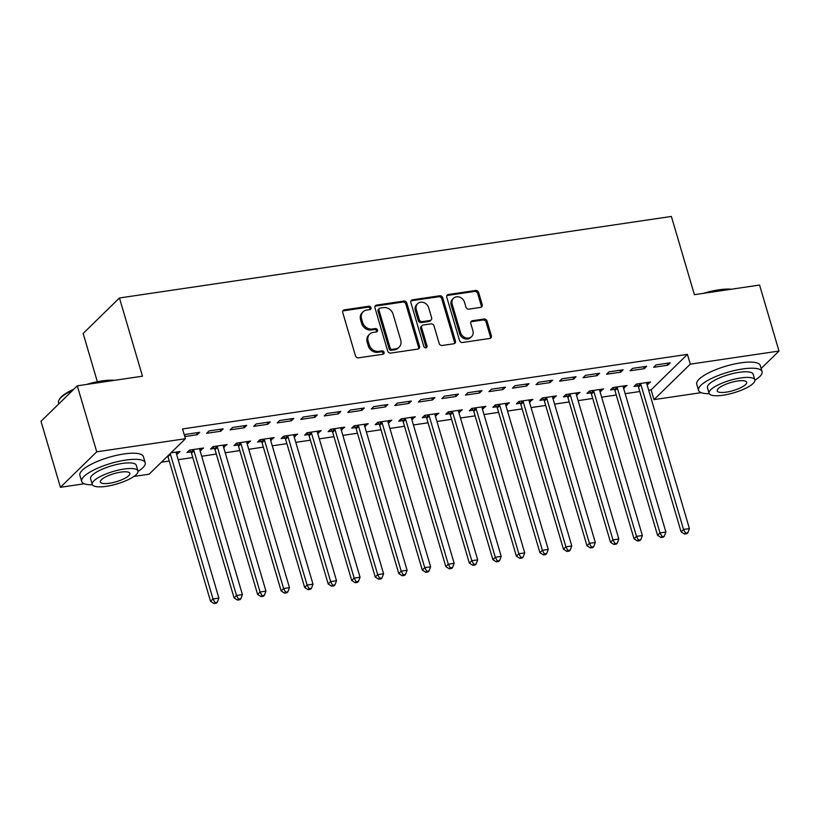 <?xml version="1.0" encoding="UTF-8"?>
<svg xmlns="http://www.w3.org/2000/svg" width="820" height="820" viewBox="0 0 820 820"><rect width="100%" height="100%" fill="white"/><g stroke="black" fill="none" stroke-linecap="round" stroke-linejoin="round"><path stroke-width="1.23" d="M370.999 307.684A1.824 1.558 45.7 0 0 368.887 306.239L344.349 309.868A2.603 2.224 45.7 0 0 342.75 312.604L355.46 355.788A2.603 2.224 45.7 0 0 358.473 357.848L383.012 354.23A1.824 1.558 45.7 0 0 382.017 350.868L378.85 351.339A8.323 7.114 45.7 0 1 369.195 344.748L368.139 341.151A8.323 7.114 45.7 0 1 369.707 334.109A8.323 7.114 45.7 0 1 373.264 332.387L376.441 331.915A1.824 1.558 45.7 0 0 375.457 328.553L372.28 329.025A8.323 7.114 45.7 0 1 362.624 322.434L361.569 318.837A8.323 7.114 45.7 0 1 363.147 311.795A8.323 7.114 45.7 0 1 366.704 310.073L369.871 309.601A1.824 1.558 45.7 0 0 370.999 307.684M370.035 309.57A1.824 1.558 45.7 0 0 367.903 307.203L343.365 310.821A2.603 2.224 45.7 0 0 342.832 310.975M383.165 354.199A1.824 1.558 45.7 0 0 381.044 351.831L377.866 352.292L378.85 351.339M376.595 331.885A1.824 1.558 45.7 0 0 374.473 329.517L371.296 329.978L372.28 329.025M480.612 307.387A2.603 2.224 45.7 0 0 482.211 304.651L478.644 292.535A2.603 2.224 45.7 0 0 475.631 290.475L448.386 294.493A2.603 2.224 45.7 0 0 446.777 297.24L459.487 340.423A2.603 2.224 45.7 0 0 462.511 342.483L489.755 338.465A2.603 2.224 45.7 0 0 491.354 335.718L487.049 321.081A2.603 2.224 45.7 0 0 484.036 319.021L472.371 320.743A2.603 2.224 45.7 0 0 470.772 323.49L472.904 330.747A6.96 5.945 45.7 0 1 471.592 336.63A6.96 5.945 45.7 0 1 465.37 337.707A6.96 5.945 45.7 0 1 460.553 332.571L452.179 304.138A6.96 5.945 45.7 0 1 453.501 298.255A6.96 5.945 45.7 0 1 459.712 297.178A6.96 5.945 45.7 0 1 464.54 302.313L465.934 307.049A2.603 2.224 45.7 0 0 468.948 309.109L480.612 307.387M648.692 390.207L651.121 389.848L687.426 354.373L182.552 428.942L185.433 438.72L149.117 474.206L133.937 476.44M687.426 354.373L690.307 364.152L779 351.052L761.144 368.498M84.347 483.769L60.424 487.305L41 421.306L77.305 385.82L142.475 376.195L119.453 297.978L671.385 216.449L694.407 294.677L759.576 285.053L779 351.052M77.305 385.82L96.729 451.82L185.433 438.72M406.833 303.144A2.603 2.224 45.7 0 0 403.809 301.083L376.564 305.101A2.603 2.224 45.7 0 0 374.965 307.848L387.675 351.032A2.603 2.224 45.7 0 0 390.689 353.092L417.933 349.064A2.603 2.224 45.7 0 0 419.543 346.327L406.833 303.144L405.849 304.097A2.603 2.224 45.7 0 0 402.835 302.037L375.58 306.065A2.603 2.224 45.7 0 0 375.047 306.219M412.47 299.802L439.725 295.774A2.603 2.224 45.7 0 1 442.738 297.834L455.448 341.028A2.603 2.224 45.7 0 1 453.849 343.764L442.185 345.486A2.603 2.224 45.7 0 1 439.171 343.426L434.016 325.909A2.603 2.224 45.7 0 0 431.002 323.859L423.263 324.997A2.603 2.224 45.7 0 0 421.654 327.733L427.025 345.968A1.824 1.558 45.7 0 1 423.796 346.45L410.871 302.539A2.603 2.224 45.7 0 1 412.47 299.802L411.496 300.766L438.741 296.737L439.725 295.774M119.453 297.978L83.148 333.453L97.355 381.741M644.212 368.692L646.672 366.294L632.558 368.375L630.098 370.773L644.212 368.692L643.639 366.735M623.497 388.034L627.044 385.472L612.929 387.553L610.47 389.951L614.282 389.387M597.165 375.642L599.615 373.243L585.5 375.324L583.051 377.723L597.165 375.642L596.591 373.684M576.45 394.984L579.986 392.421L565.872 394.502L563.422 396.9L567.225 396.337M550.107 382.591L552.567 380.193L538.453 382.274L535.993 384.672L550.107 382.591L549.533 380.634M529.392 401.933L532.938 399.371L518.824 401.452L516.364 403.85L520.177 403.286M503.06 389.541L505.509 387.142L491.395 389.223L488.945 391.622L503.06 389.541L502.486 387.593M482.344 408.883L485.881 406.32L471.766 408.401L469.317 410.799L473.119 410.236M456.002 396.49L458.462 394.092L444.348 396.173L441.888 398.571L456.002 396.49L455.428 394.543M435.287 415.832L438.833 413.27L424.719 415.351L422.259 417.749L426.072 417.195M408.954 403.44L411.404 401.041L397.29 403.122L394.84 405.521L408.954 403.44L408.38 401.492M388.239 422.782L391.776 420.219L377.661 422.31L375.211 424.698L379.014 424.145M361.897 410.389L364.357 407.991L350.242 410.072L347.782 412.47L361.897 410.389L361.323 408.442M341.181 429.731L344.728 427.169L330.614 429.26L328.154 431.648L331.967 431.094M314.849 417.339L317.299 414.94L303.185 417.021L300.735 419.42L314.849 417.339L314.275 415.391M294.134 436.681L297.67 434.118L283.556 436.209L281.106 438.597L284.909 438.044M267.791 424.288L270.252 421.89L256.127 423.971L253.677 426.369L267.791 424.288L267.217 422.341M247.076 443.63L250.623 441.068L236.508 443.159L234.048 445.557L237.861 444.993M220.744 431.238L223.194 428.839L209.079 430.93L206.63 433.319L220.744 431.238L220.17 429.29M200.029 450.58L203.565 448.017L189.451 450.108L187.001 452.507L190.804 451.943M161.417 462.183L169.258 461.024M178.165 459.712L192.782 457.55M201.689 456.238L216.306 454.075M225.213 452.763L239.829 450.6M248.747 449.288L263.363 447.125M272.271 445.813L286.887 443.651M295.794 442.339L310.411 440.176M319.318 438.864L333.935 436.701M342.852 435.389L357.469 433.226M366.376 431.914L380.992 429.752M389.9 428.429L404.516 426.277M413.423 424.955L428.04 422.802M436.957 421.48L451.574 419.327M460.481 418.005L475.098 415.853M484.005 414.53L498.621 412.378M507.529 411.056L522.145 408.903M531.063 407.581L545.679 405.428M554.586 404.106L569.203 401.954M578.11 400.631L592.727 398.479M601.634 397.157L616.261 395.004M625.168 393.682L639.784 391.529M176.495 454.054L177.591 453.89L177.017 451.943M170.99 452.835L180.041 451.492L177.591 453.89M184.787 436.547L197.22 434.713L199.67 432.314L185.556 434.405L184.469 435.461M223.552 447.105L227.099 444.542L212.974 446.633L210.525 449.032L214.338 448.468M244.268 427.763L246.717 425.365L232.603 427.456L230.153 429.844L244.268 427.763L243.694 425.816M270.6 440.155L274.146 437.593L260.032 439.684L257.582 442.072L261.385 441.519M291.325 420.814L293.775 418.415L279.661 420.496L277.201 422.894L291.325 420.814L290.752 418.866M317.658 433.206L321.204 430.643L307.08 432.734L304.63 435.123L308.443 434.569M338.373 413.864L340.823 411.466L326.708 413.546L324.259 415.945L338.373 413.864L337.799 411.917M364.705 426.256L368.252 423.694L354.137 425.785L351.688 428.173L355.49 427.62M385.431 406.915L387.88 404.516L373.766 406.597L371.306 408.995L385.431 406.915L384.857 404.967M411.763 419.307L415.309 416.744L401.185 418.835L398.735 421.224L402.548 420.67M432.478 399.965L434.928 397.567L420.814 399.647L418.364 402.046L432.478 399.965L431.904 398.018M458.81 412.357L462.357 409.795L448.243 411.876L445.793 414.274L449.596 413.71M479.536 393.016L481.986 390.617L467.871 392.698L465.411 395.096L479.536 393.016L478.962 391.068M505.868 405.408L509.415 402.845L495.3 404.926L492.84 407.325L496.653 406.761M526.583 386.066L529.033 383.668L514.919 385.748L512.469 388.147L526.583 386.066L526.009 384.119M552.926 398.458L556.462 395.896L542.348 397.977L539.898 400.375L543.701 399.811M573.641 379.117L576.091 376.718L561.977 378.799L559.517 381.197L573.641 379.117L573.067 377.159M599.973 391.509L603.52 388.946L589.406 391.027L586.946 393.426L590.759 392.862M620.689 372.167L623.149 369.769L609.024 371.849L606.574 374.248L620.689 372.167L620.115 370.209M647.031 384.559L650.567 381.997L636.453 384.078L634.003 386.476L637.806 385.912M667.746 365.218L670.196 362.819L656.082 364.9L653.632 367.298L667.746 365.218L667.172 363.26M701.213 392.657L653.991 399.627L690.307 364.152M60.424 487.305L96.729 451.82M651.121 389.848L653.991 399.627M197.22 434.713L196.646 432.765M201.115 450.416L200.541 448.468M224.639 446.941L224.065 444.993M248.163 443.466L247.589 441.519M271.697 439.991L271.123 438.044M295.22 436.517L294.646 434.569M318.744 433.042L318.17 431.094M342.278 429.567L341.704 427.62M365.802 426.092L365.228 424.145M389.326 422.618L388.752 420.67M412.849 419.143L412.275 417.195M436.383 415.668L435.809 413.721M459.907 412.193L459.333 410.246M483.431 408.719L482.857 406.771M506.955 405.244L506.381 403.296M530.489 401.769L529.915 399.822M554.012 398.294L553.438 396.347M577.536 394.82L576.962 392.872M601.06 391.345L600.486 389.397M624.594 387.87L624.02 385.923M648.118 384.395L647.544 382.448M363.147 311.795L362.163 312.758A8.323 7.114 45.7 0 0 360.585 319.8L361.569 318.837M371.296 329.978A8.323 7.114 45.7 0 1 361.651 323.398L360.585 319.8M369.707 334.109L368.733 335.072A8.323 7.114 45.7 0 0 367.155 342.114L368.139 341.151M377.866 352.292A8.323 7.114 45.7 0 1 368.211 345.712L367.155 342.114M418.466 348.92A2.603 2.224 45.7 0 0 418.559 347.29L405.849 304.097M380.09 308.094A1.824 1.558 45.7 0 0 378.973 310.011L390.125 347.916A1.824 1.558 45.7 0 0 392.237 349.361L395.588 348.869A8.323 7.114 45.7 0 0 399.145 347.137A8.323 7.114 45.7 0 0 400.713 340.095L393.087 314.183A8.323 7.114 45.7 0 0 383.442 307.592L380.09 308.094M379.311 308.463L378.338 309.427A1.824 1.558 45.7 0 0 377.989 310.964L378.973 310.011M399.145 347.137L398.161 348.1A8.323 7.114 45.7 0 1 394.604 349.822L391.253 350.314A1.824 1.558 45.7 0 1 389.151 348.879L377.989 310.964M454.382 343.611A2.603 2.224 45.7 0 0 454.464 341.981L441.755 298.798A2.603 2.224 45.7 0 0 438.741 296.737M422.146 325.54L421.172 326.493A2.603 2.224 45.7 0 0 420.68 328.697L426.041 346.932L427.025 345.968M426.062 347.864A1.824 1.558 45.7 0 0 426.041 346.932M428.665 307.736A6.96 5.945 45.7 0 0 423.837 302.601A6.96 5.945 45.7 0 0 417.626 303.677A6.96 5.945 45.7 0 0 416.314 309.56L419.256 319.585A2.603 2.224 45.7 0 0 422.269 321.635L430.008 320.497A2.603 2.224 45.7 0 0 431.617 317.76L428.665 307.736M417.626 303.677L416.642 304.64A6.96 5.945 45.7 0 0 415.33 310.524L416.314 309.56M431.125 319.954L430.141 320.917A2.603 2.224 45.7 0 1 429.024 321.45L421.295 322.598A2.603 2.224 45.7 0 1 418.272 320.538L415.33 310.524M411.496 300.766A2.603 2.224 45.7 0 0 410.963 300.909M453.501 298.255L452.517 299.208A6.96 5.945 45.7 0 0 451.205 305.101L452.179 304.138M471.592 336.63L470.608 337.594A6.96 5.945 45.7 0 1 464.397 338.67A6.96 5.945 45.7 0 1 459.569 333.535L451.205 305.101M490.288 338.311A2.603 2.224 45.7 0 0 490.38 336.682L486.065 322.045A2.603 2.224 45.7 0 0 483.052 319.984L471.387 321.707A2.603 2.224 45.7 0 0 470.864 321.86M481.145 307.233A2.603 2.224 45.7 0 0 481.227 305.604L477.67 293.488A2.603 2.224 45.7 0 0 474.647 291.428L447.402 295.456A2.603 2.224 45.7 0 0 446.869 295.61M167.71 456.033A2.644 2.265 -134.3 0 1 167.967 456.637L210.555 601.347L213.005 598.948L218.889 598.087L176.3 453.378A2.644 2.265 -134.3 0 1 176.197 452.435L176.238 452.056M170.16 453.644A2.644 2.265 -134.3 0 1 170.416 454.239L213.005 598.948L214.973 602.587L213.989 603.551L216.347 603.202L217.32 602.239L214.973 602.587M218.889 598.087L217.32 602.239M213.989 603.551L210.555 601.347M189.482 450.098L191.05 452.281A2.644 2.265 -134.3 0 1 191.49 453.163L234.079 597.872L236.529 595.474L242.412 594.613L199.824 449.903A2.644 2.265 -134.3 0 1 199.731 448.96L199.762 448.581M193.264 449.544L193.51 449.883A2.644 2.265 -134.3 0 1 193.94 450.764L236.529 595.474L238.497 599.112L237.513 600.076L239.87 599.727L240.854 598.764L238.497 599.112M242.412 594.613L240.854 598.764M237.513 600.076L234.079 597.872M213.005 446.623L214.573 448.806A2.644 2.265 -134.3 0 1 215.014 449.688L257.603 594.397L260.063 591.999L265.946 591.138L223.347 446.428A2.644 2.265 -134.3 0 1 223.255 445.485L223.286 445.106M216.787 446.07L217.034 446.408A2.644 2.265 -134.3 0 1 217.474 447.289L260.063 591.999L262.021 595.638L261.047 596.601L263.394 596.253L264.378 595.289L262.021 595.638M265.946 591.138L264.378 595.289M261.047 596.601L257.603 594.397M86.592 384.447A32.318 8.825 -16.4 0 1 102.028 380.921A32.318 8.825 -16.4 0 1 114.462 380.336M112.586 380.613A33.107 9.04 163.6 0 0 102.541 381.372A33.107 9.04 163.6 0 0 90.743 383.832M138.037 471.377A33.107 9.04 163.6 0 0 145.201 462.716A33.107 9.04 163.6 0 0 125.706 460.081A33.107 9.04 163.6 0 0 81.682 481.412A33.107 9.04 163.6 0 0 92.393 484.815M145.201 462.716L143.397 456.607A33.107 9.04 163.6 0 0 123.912 453.962A33.107 9.04 163.6 0 0 79.878 475.303L81.682 481.412M92.23 484.415L90.569 478.798A23.841 6.509 -16.4 0 1 122.272 463.433A23.841 6.509 -16.4 0 1 136.304 465.329L137.965 470.957A23.841 6.509 163.6 0 0 123.922 469.06A23.841 6.509 163.6 0 0 92.23 484.415A23.841 6.509 163.6 0 0 106.262 486.321A23.841 6.509 163.6 0 0 137.965 470.957M120.786 472.125A15.365 4.192 163.6 0 0 100.358 482.027A15.365 4.192 163.6 0 0 109.398 483.246A15.365 4.192 163.6 0 0 129.826 473.345A15.365 4.192 163.6 0 0 120.786 472.125M72.795 390.228A33.107 9.04 163.6 0 0 59.091 399.852A33.107 9.04 163.6 0 0 58.517 402.702L58.855 403.86M59.091 399.852L59.624 398.971A32.318 8.825 -16.4 0 1 73.882 389.172M703.457 293.334A32.318 8.825 -16.4 0 1 718.894 289.808A32.318 8.825 -16.4 0 1 731.317 289.224M729.441 289.501A33.107 9.04 163.6 0 0 719.406 290.26A33.107 9.04 163.6 0 0 707.609 292.719M754.892 380.265A33.107 9.04 163.6 0 0 762.067 371.603A33.107 9.04 163.6 0 0 742.572 368.969A33.107 9.04 163.6 0 0 698.537 390.299A33.107 9.04 163.6 0 0 709.259 393.702M762.067 371.603L760.263 365.494A33.107 9.04 163.6 0 0 740.767 362.85A33.107 9.04 163.6 0 0 696.744 384.19L698.537 390.299M709.085 393.303L707.434 387.686A23.841 6.509 -16.4 0 1 739.138 372.321A23.841 6.509 -16.4 0 1 753.17 374.217L754.82 379.844A23.841 6.509 163.6 0 0 740.788 377.948A23.841 6.509 163.6 0 0 709.085 393.303A23.841 6.509 163.6 0 0 723.127 395.209A23.841 6.509 163.6 0 0 754.82 379.844M737.651 381.013A15.365 4.192 163.6 0 0 717.223 390.914A15.365 4.192 163.6 0 0 726.264 392.134A15.365 4.192 163.6 0 0 746.692 382.233A15.365 4.192 163.6 0 0 737.651 381.013M236.529 443.148L238.107 445.332A2.644 2.265 -134.3 0 1 238.538 446.213L281.137 590.923L283.587 588.524L289.47 587.663L246.881 442.954A2.644 2.265 -134.3 0 1 246.779 442.011L246.81 441.631M240.311 442.595L240.557 442.933A2.644 2.265 -134.3 0 1 240.998 443.815L283.587 588.524L285.555 592.163L284.571 593.126L286.918 592.778L287.902 591.814L285.555 592.163M289.47 587.663L287.902 591.814M284.571 593.126L281.137 590.923M260.053 439.674L261.631 441.857A2.644 2.265 -134.3 0 1 262.072 442.738L304.661 587.448L307.111 585.049L312.994 584.188L270.405 439.479A2.644 2.265 -134.3 0 1 270.303 438.536L270.344 438.157M263.835 439.12L264.081 439.458A2.644 2.265 -134.3 0 1 264.522 440.34L307.111 585.049L309.079 588.688L308.094 589.652L310.452 589.303L311.426 588.34L309.079 588.688M312.994 584.188L311.426 588.34M308.094 589.652L304.661 587.448M283.587 436.199L285.155 438.382A2.644 2.265 -134.3 0 1 285.596 439.264L328.184 583.973L330.644 581.575L336.518 580.714L293.929 436.004A2.644 2.265 -134.3 0 1 293.837 435.061L293.867 434.682M287.369 435.645L287.615 435.984A2.644 2.265 -134.3 0 1 288.045 436.865L330.644 581.575L332.602 585.213L331.618 586.177L333.976 585.828L334.96 584.865L332.602 585.213M336.518 580.714L334.96 584.865M331.618 586.177L328.184 583.973M307.111 432.724L308.679 434.907A2.644 2.265 -134.3 0 1 309.119 435.789L351.708 580.499L354.168 578.1L360.052 577.229L317.453 432.529A2.644 2.265 -134.3 0 1 317.361 431.586L317.391 431.207M310.893 432.171L311.139 432.509A2.644 2.265 -134.3 0 1 311.579 433.39L354.168 578.1L356.126 581.739L355.152 582.702L357.499 582.354L358.483 581.39L356.126 581.739M360.052 577.229L358.483 581.39M355.152 582.702L351.708 580.499M330.634 429.249L332.213 431.433A2.644 2.265 -134.3 0 1 332.654 432.314L375.242 577.024L377.692 574.625L383.575 573.754L340.987 429.044A2.644 2.265 -134.3 0 1 340.884 428.112L340.915 427.732M334.416 428.696L334.662 429.034A2.644 2.265 -134.3 0 1 335.103 429.916L377.692 574.625L379.66 578.264L378.676 579.227L381.023 578.879L382.007 577.915L379.66 578.264M383.575 573.754L382.007 577.915M378.676 579.227L375.242 577.024M354.158 425.775L355.736 427.958A2.644 2.265 -134.3 0 1 356.177 428.839L398.766 573.549L401.216 571.15L407.099 570.279L364.51 425.57A2.644 2.265 -134.3 0 1 364.408 424.637L364.449 424.258M357.94 425.221L358.186 425.559A2.644 2.265 -134.3 0 1 358.627 426.441L401.216 571.15L403.184 574.789L402.2 575.753L404.557 575.404L405.531 574.441L403.184 574.789M407.099 570.279L405.531 574.441M402.2 575.753L398.766 573.549M377.692 422.3L379.26 424.483A2.644 2.265 -134.3 0 1 379.701 425.365L422.29 570.074L424.75 567.676L430.623 566.804L388.034 422.095A2.644 2.265 -134.3 0 1 387.942 421.162L387.973 420.783M381.474 421.746L381.72 422.085A2.644 2.265 -134.3 0 1 382.151 422.966L424.75 567.676L426.707 571.314L425.723 572.278L428.081 571.929L429.065 570.966L426.707 571.314M430.623 566.804L429.065 570.966M425.723 572.278L422.29 570.074M401.216 418.825L402.794 421.008A2.644 2.265 -134.3 0 1 403.225 421.89L445.813 566.599L448.273 564.201L454.157 563.33L411.558 418.62A2.644 2.265 -134.3 0 1 411.466 417.687L411.496 417.308M404.998 418.272L405.244 418.61A2.644 2.265 -134.3 0 1 405.685 419.491L448.273 564.201L450.231 567.84L449.257 568.803L451.605 568.455L452.589 567.491L450.231 567.84M454.157 563.33L452.589 567.491M449.257 568.803L445.813 566.599M424.739 415.351L426.318 417.523A2.644 2.265 -134.3 0 1 426.759 418.415L469.347 563.125L471.797 560.726L477.681 559.855L435.092 415.145A2.644 2.265 -134.3 0 1 434.989 414.213L435.02 413.833M428.522 414.797L428.768 415.135A2.644 2.265 -134.3 0 1 429.208 416.017L471.797 560.726L473.765 564.365L472.781 565.318L475.128 564.98L476.112 564.016L473.765 564.365M477.681 559.855L476.112 564.016M472.781 565.318L469.347 563.125M448.263 411.876L449.842 414.049A2.644 2.265 -134.3 0 1 450.282 414.94L492.871 559.65L495.321 557.251L501.204 556.38L458.616 411.671A2.644 2.265 -134.3 0 1 458.513 410.738L458.554 410.359M452.056 411.322L452.291 411.66A2.644 2.265 -134.3 0 1 452.732 412.542L495.321 557.251L497.289 560.89L496.305 561.843L498.662 561.505L499.636 560.542L497.289 560.89M501.204 556.38L499.636 560.542M496.305 561.843L492.871 559.65M471.797 408.401L473.365 410.574A2.644 2.265 -134.3 0 1 473.806 411.466L516.395 556.175L518.855 553.777L524.728 552.905L482.139 408.196A2.644 2.265 -134.3 0 1 482.047 407.263L482.078 406.884M475.579 407.847L475.825 408.186A2.644 2.265 -134.3 0 1 476.256 409.067L518.855 553.777L520.813 557.415L519.829 558.369L522.186 558.03L523.17 557.067L520.813 557.415M524.728 552.905L523.17 557.067M519.829 558.369L516.395 556.175M495.321 404.926L496.899 407.099A2.644 2.265 -134.3 0 1 497.33 407.991L539.919 552.701L542.379 550.302L548.262 549.431L505.673 404.721A2.644 2.265 -134.3 0 1 505.571 403.788L505.602 403.409M499.103 404.373L499.349 404.711A2.644 2.265 -134.3 0 1 499.79 405.592L542.379 550.302L544.336 553.941L543.363 554.894L545.71 554.556L546.694 553.592L544.336 553.941M548.262 549.431L546.694 553.592M543.363 554.894L539.919 552.701M518.845 401.452L520.423 403.624A2.644 2.265 -134.3 0 1 520.864 404.516L563.453 549.226L565.902 546.827L571.786 545.956L529.197 401.246A2.644 2.265 -134.3 0 1 529.095 400.314L529.125 399.934M522.627 400.898L522.873 401.236A2.644 2.265 -134.3 0 1 523.314 402.118L565.902 546.827L567.87 550.466L566.886 551.419L569.234 551.081L570.218 550.117L567.87 550.466M571.786 545.956L570.218 550.117M566.886 551.419L563.453 549.226M542.379 397.977L543.947 400.15A2.644 2.265 -134.3 0 1 544.388 401.041L586.976 545.751L589.426 543.352L595.31 542.481L552.721 397.772A2.644 2.265 -134.3 0 1 552.618 396.839L552.659 396.46M546.161 397.423L546.397 397.761A2.644 2.265 -134.3 0 1 546.837 398.643L589.426 543.352L591.394 546.991L590.41 547.944L592.768 547.606L593.741 546.643L591.394 546.991M595.31 542.481L593.741 546.643M590.41 547.944L586.976 545.751M565.902 394.502L567.471 396.675A2.644 2.265 -134.3 0 1 567.911 397.567L610.5 542.276L612.96 539.878L618.833 539.006L576.245 394.297A2.644 2.265 -134.3 0 1 576.152 393.364L576.183 392.985M569.685 393.948L569.931 394.276A2.644 2.265 -134.3 0 1 570.361 395.168L612.96 539.878L614.918 543.516L613.934 544.47L616.291 544.121L617.275 543.168L614.918 543.516M618.833 539.006L617.275 543.168M613.934 544.47L610.5 542.276M589.426 391.027L591.005 393.2A2.644 2.265 -134.3 0 1 591.435 394.092L634.034 538.801L636.484 536.403L642.367 535.532L599.779 390.822A2.644 2.265 -134.3 0 1 599.676 389.889L599.707 389.51M593.208 390.463L593.454 390.802A2.644 2.265 -134.3 0 1 593.895 391.693L636.484 536.403L638.442 540.042L637.468 540.995L639.815 540.646L640.799 539.693L638.442 540.042M642.367 535.532L640.799 539.693M637.468 540.995L634.034 538.801M612.95 387.553L614.528 389.726A2.644 2.265 -134.3 0 1 614.969 390.617L657.558 535.327L660.008 532.928L665.891 532.057L623.303 387.347A2.644 2.265 -134.3 0 1 623.2 386.415L623.231 386.035M616.732 386.989L616.978 387.327A2.644 2.265 -134.3 0 1 617.419 388.219L660.008 532.928L661.976 536.567L660.992 537.52L663.349 537.172L664.323 536.218L661.976 536.567M665.891 532.057L664.323 536.218M660.992 537.52L657.558 535.327M636.484 384.078L638.052 386.251A2.644 2.265 -134.3 0 1 638.493 387.142L681.082 531.852L683.531 529.453L689.415 528.582L646.826 383.873A2.644 2.265 -134.3 0 1 646.724 382.94L646.765 382.561M640.266 383.514L640.502 383.852A2.644 2.265 -134.3 0 1 640.943 384.744L683.531 529.453L685.499 533.092L684.515 534.045L686.873 533.697L687.857 532.744L685.499 533.092M689.415 528.582L687.857 532.744M684.515 534.045L681.082 531.852M367.903 307.203L368.887 306.239M381.044 351.831L382.017 350.868M374.473 329.517L375.457 328.553M361.651 323.398L362.624 322.434M368.211 345.712L369.195 344.748M343.365 310.821L344.349 309.868M418.559 347.29L419.543 346.327M375.58 306.065L376.564 305.101M402.835 302.037L403.809 301.083M389.151 348.879L390.125 347.916M391.253 350.314L392.237 349.361M394.604 349.822L395.588 348.869M441.755 298.798L442.738 297.834M454.464 341.981L455.448 341.028M420.68 328.697L421.654 327.733M418.272 320.538L419.256 319.585M421.295 322.598L422.269 321.635M429.024 321.45L430.008 320.497M459.569 333.535L460.553 332.571M471.387 321.707L472.371 320.743M483.052 319.984L484.036 319.021M486.065 322.045L487.049 321.081M490.38 336.682L491.354 335.718M447.402 295.456L448.386 294.493M474.647 291.428L475.631 290.475M477.67 293.488L478.644 292.535M481.227 305.604L482.211 304.651M167.967 456.637L170.416 454.239M191.05 452.281L193.51 449.883M191.49 453.163L193.94 450.764M214.573 448.806L217.034 446.408M215.014 449.688L217.474 447.289M238.107 445.332L240.557 442.933M238.538 446.213L240.998 443.815M261.631 441.857L264.081 439.458M262.072 442.738L264.522 440.34M285.155 438.382L287.615 435.984M285.596 439.264L288.045 436.865M308.679 434.907L311.139 432.509M309.119 435.789L311.579 433.39M332.213 431.433L334.662 429.034M332.654 432.314L335.103 429.916M355.736 427.958L358.186 425.559M356.177 428.839L358.627 426.441M379.26 424.483L381.72 422.085M379.701 425.365L382.151 422.966M402.794 421.008L405.244 418.61M403.225 421.89L405.685 419.491M426.318 417.523L428.768 415.135M426.759 418.415L429.208 416.017M449.842 414.049L452.291 411.66M450.282 414.94L452.732 412.542M473.365 410.574L475.825 408.186M473.806 411.466L476.256 409.067M496.899 407.099L499.349 404.711M497.33 407.991L499.79 405.592M520.423 403.624L522.873 401.236M520.864 404.516L523.314 402.118M543.947 400.15L546.397 397.761M544.388 401.041L546.837 398.643M567.471 396.675L569.931 394.276M567.911 397.567L570.361 395.168M591.005 393.2L593.454 390.802M591.435 394.092L593.895 391.693M614.528 389.726L616.978 387.327M614.969 390.617L617.419 388.219M638.052 386.251L640.502 383.852M638.493 387.142L640.943 384.744"/></g></svg>
